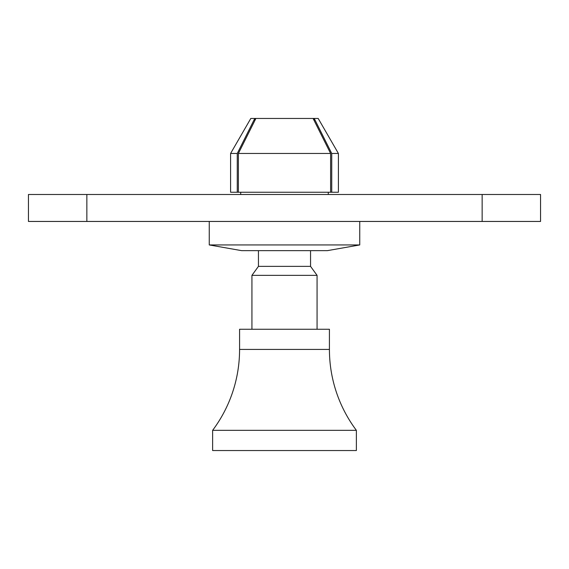<?xml version="1.0" encoding="UTF-8"?>
<svg xmlns="http://www.w3.org/2000/svg" width="569" height="569" viewBox="0 0 569 569"><rect width="100%" height="100%" fill="white"/><g stroke="black" fill="none" stroke-linecap="round" stroke-linejoin="round"><path stroke-width="0.85" d="M482.149 221.448L482.149 194.491L540.55 194.491L540.55 221.448L28.45 221.448L28.45 194.491L86.851 194.491L86.851 221.448M482.149 194.491L86.851 194.491M328.299 194.491L328.299 192.244M240.701 194.491L240.701 192.244M359.743 244.94L327.403 250.644L241.597 250.644L209.257 244.94L359.743 244.94L359.743 221.448M209.257 244.94L209.257 221.448M314.223 120.699L314.223 118.459L331.734 153.466L338.406 153.466L318.192 118.459L254.777 118.459L237.266 153.466L237.266 192.244L330.61 192.244L330.61 153.466L313.099 118.459M237.266 192.244L230.594 192.244L230.594 153.466L237.266 153.466M255.901 118.459L238.39 153.466L330.61 153.466M238.39 153.466L238.39 192.244M230.594 153.466L250.808 118.459L254.777 118.459L254.777 120.699M331.734 153.466L331.734 192.244L338.406 192.244L338.406 153.466M331.734 192.244L330.61 192.244M329.423 349.43L329.423 329.259L239.577 329.259L239.577 349.43A134.874 134.874 0 0 1 212.628 430.328L356.372 430.328A134.874 134.874 0 0 1 329.423 349.43A134.874 134.874 0 0 0 356.372 430.328L356.372 450.541L212.628 450.541L212.628 430.328A134.874 134.874 0 0 0 239.577 349.43L329.423 349.43M258.447 250.644L258.447 266.363L310.553 266.363L310.553 250.644M258.447 266.363L251.932 275.353L317.068 275.353L310.553 266.363M317.068 329.259L317.068 275.353M251.932 329.259L251.932 275.353M212.628 450.541L212.628 430.328"/></g></svg>
